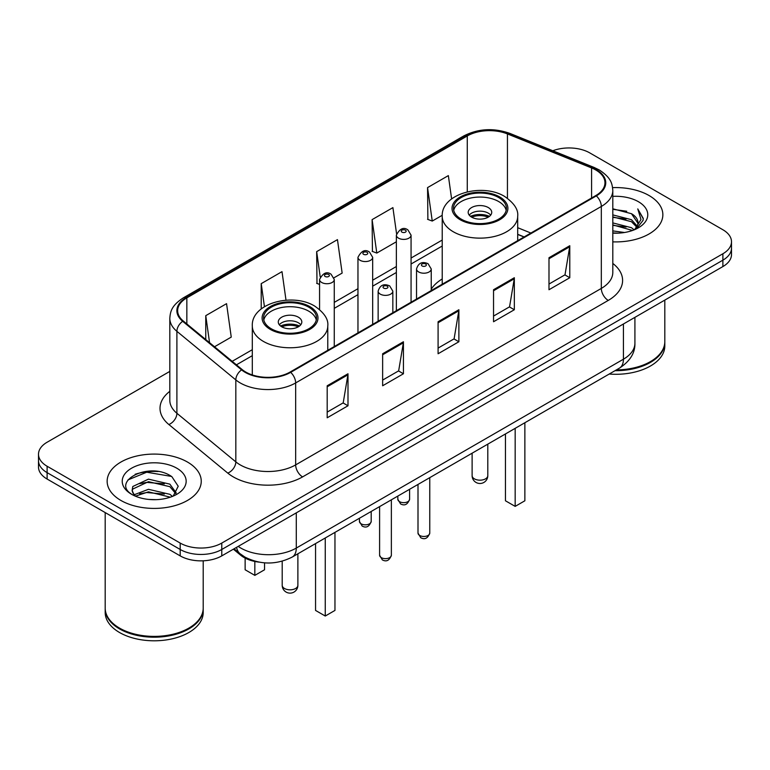 <?xml version="1.0" encoding="UTF-8"?>
<svg xmlns="http://www.w3.org/2000/svg" width="770" height="770" viewBox="0 0 770 770"><rect width="100%" height="100%" fill="white"/><g stroke="black" fill="none" stroke-linecap="round" stroke-linejoin="round"><path stroke-width="1.16" d="M442.221 278.961A51.946 29.992 0 0 0 431.239 289.164M524.024 236.996L517.69 234.436M258.922 562.11A29.404 16.979 180 0 1 240.673 555.209L233.368 549.183M158.12 471.529A39.212 22.638 0 0 0 135.173 474.262M169.814 371.4L47.114 442.23A29.404 16.979 0 0 0 38.5 454.242L38.5 467.043A29.404 16.979 0 0 0 47.114 479.046L180.19 555.882A29.404 16.979 0 0 0 221.779 555.882L722.886 266.564A29.404 16.979 0 0 0 731.5 254.562L731.5 248.161A29.404 16.979 0 0 1 722.886 260.164A29.404 16.979 0 0 0 731.5 248.161L731.5 241.751A29.404 16.979 0 0 0 722.886 229.749L589.81 152.922A29.404 16.979 0 0 0 552.822 150.756M38.5 454.242A29.404 16.979 0 0 0 47.114 466.245L180.19 543.071A29.404 16.979 0 0 0 221.779 543.071L221.779 549.482L722.886 260.164L221.779 549.482A29.404 16.979 0 0 1 180.19 549.482A29.404 16.979 0 0 0 221.779 549.482L221.779 555.882M47.114 466.245L47.114 472.645L180.19 549.482L47.114 472.645A29.404 16.979 0 0 1 38.5 460.643A29.404 16.979 0 0 0 47.114 472.645L47.114 479.046M649.072 195.542A47.047 27.162 0 0 0 612.602 187.639A47.047 27.162 0 0 1 649.072 195.542A47.047 27.162 0 0 1 662.854 214.743A47.047 27.162 0 0 0 649.072 195.542M187.466 462.039A47.047 27.162 0 0 0 136.194 456.158A47.047 27.162 0 0 0 107.145 481.25A47.047 27.162 0 0 0 120.928 500.462A47.047 27.162 0 0 0 172.201 506.342A47.047 27.162 0 0 0 201.249 481.25A47.047 27.162 0 0 0 187.466 462.039A47.047 27.162 0 0 0 136.194 456.158A47.047 27.162 0 0 0 107.145 481.25A47.047 27.162 0 0 0 120.928 500.462A47.047 27.162 0 0 0 172.201 506.342A47.047 27.162 0 0 0 201.249 481.25A47.047 27.162 0 0 0 187.466 462.039M595.768 169.968A31.368 18.105 180 0 1 604.96 182.769A31.368 18.105 180 0 1 595.768 195.58L290.117 372.045A31.368 18.105 180 0 1 242.242 369.629L183.327 321.052A31.368 18.105 180 0 1 177.649 310.666A31.368 18.105 180 0 1 186.841 297.855L467.275 135.953A31.368 18.105 180 0 1 507.44 133.922L591.581 167.937A31.368 18.105 180 0 1 595.768 169.968M596.327 169.641A32.148 18.567 0 0 0 592.034 167.562L507.892 133.547A32.148 18.567 0 0 0 466.716 135.626L186.282 297.538A32.148 18.567 0 0 0 182.683 321.311L241.597 369.889A32.148 18.567 0 0 0 290.665 372.362L596.327 195.898A32.148 18.567 0 0 0 596.327 169.641M327.192 385.77L327.192 417.783L347.992 405.78L347.992 373.768L327.192 385.77M327.192 412.104L343.208 402.854L347.905 374.826A7.844 4.524 -120 0 0 347.992 373.768M343.074 402.941L347.992 405.78M382.642 353.757L382.642 385.77L403.432 373.768L403.432 341.755L382.642 353.757M382.642 380.091L398.658 370.851L403.355 342.814A7.844 4.524 -120 0 0 403.432 341.755M398.514 370.928L403.432 373.768M548.991 257.719L548.991 289.732L569.781 277.729L569.781 245.717L548.991 257.719M548.991 284.053L565.007 274.813L569.694 246.775A7.844 4.524 -120 0 0 569.781 245.717M564.862 274.89L569.781 277.729M493.541 289.732L493.541 321.744L514.331 309.742L514.331 277.729L493.541 289.732M493.541 316.066L509.557 306.826L514.245 278.788A7.844 4.524 -120 0 0 514.331 277.729M509.413 306.903L514.331 309.742M438.092 321.744L438.092 353.757L458.882 341.755L458.882 309.742L438.092 321.744M438.092 348.079L454.108 338.839L458.805 310.801A7.844 4.524 -120 0 0 458.882 309.742M453.963 338.916L458.882 341.755M612.804 241.857A47.047 27.162 0 0 0 662.854 214.743A47.047 27.162 0 0 1 612.804 241.857M221.779 543.071L722.886 253.763A29.404 16.979 0 0 0 731.5 241.751M214.522 346.769L231.25 337.106L226.553 303.659L205.763 315.661L205.763 339.551M396.56 233.676L392.902 207.621L372.112 219.623L372.439 251.444M451.615 198.91L448.352 175.608L427.552 187.611L427.889 219.431M286.007 300.194L282.003 271.646L261.213 283.649L261.213 308.943M334.007 277.778L342.15 273.081L337.453 239.634L316.663 251.636L316.999 283.456M319.569 284.419L316.663 283.331M316.663 251.636L320.204 276.863M372.112 219.623L376.8 253.07L396.358 241.78M376.8 253.07L372.112 251.318M427.552 187.611L432.249 221.057L442.25 215.292M432.249 221.057L427.552 219.306M261.213 283.649L264.437 306.662M205.763 315.661L209.555 342.679M616.404 369.889A49.011 28.297 0 0 0 650.457 361.602A49.011 28.297 0 0 0 664.808 341.601L664.808 300.098M616.193 370.004A48.52 28.009 0 0 0 650.111 361.804A48.52 28.009 0 0 0 650.284 361.708M615.018 370.688A49.011 28.297 0 0 0 664.808 342.4A49.011 28.297 0 0 0 664.808 341.995M609.214 374.037A49.011 28.297 0 0 0 664.808 346L664.808 342.4M612.804 230.894L624.48 232.502M612.804 232.896L618.05 233.146M612.804 222.896L631.467 227.708L634.182 229.845M612.804 224.898L632.545 230.461M612.804 214.888L631.467 219.7L637.194 226.082M612.804 216.89L631.467 221.702L636.684 227.035M634.297 229.797A22.157 12.792 0 0 0 637.964 222.751A22.157 12.792 0 0 0 631.467 213.704L637.945 223.233M612.804 233.118A31.965 18.451 0 0 0 638.407 227.795A31.965 18.451 0 0 0 638.407 201.702A31.965 18.451 0 0 0 612.804 196.369M631.467 213.704L612.804 208.795M636.463 228.825L643.056 220.393L643.268 218.42L637.772 208.901L640.977 219.546L634.653 229.643M637.772 208.901L643.258 218.796M612.804 209.334L626.761 211.24M612.804 217.342L626.097 219.046M612.804 225.341L626.097 227.054M498.671 197.534A26.469 15.275 0 0 0 469.825 194.223A26.469 15.275 0 0 0 453.492 208.343A26.469 15.275 0 0 0 461.24 219.142A26.469 15.275 0 0 0 490.086 222.453A26.469 15.275 0 0 0 506.419 208.343A26.469 15.275 0 0 0 498.671 197.534M506.188 210.345A26.469 15.275 0 0 0 498.671 201.538A26.469 15.275 0 0 0 471.452 197.871A26.469 15.275 0 0 0 453.713 210.345M505.457 433.943L505.457 500.779L515.168 506.381L524.871 500.779L524.871 422.74M515.168 506.381L515.168 428.341M488.276 207.544A11.762 6.795 0 0 0 475.456 206.071A11.762 6.795 0 0 0 468.189 212.347A11.762 6.795 0 0 0 471.635 217.14A11.762 6.795 0 0 0 484.455 218.613A11.762 6.795 0 0 0 491.722 212.347A11.762 6.795 0 0 0 488.276 207.544M490.673 215.148A11.762 6.795 0 0 0 488.276 213.146A11.762 6.795 0 0 0 469.238 215.148M470.451 216.341A15.679 9.057 180 0 1 488.767 216.062L488.767 216.842M471.74 217.198A13.725 7.921 180 0 1 487.352 216.87L488.767 216.062M487.121 217.727L487.352 216.87M188.679 628.214A48.52 28.009 0 0 1 188.506 628.31A48.52 28.009 0 0 1 119.889 628.31L119.543 628.108A49.011 28.297 0 0 0 188.852 628.108A49.011 28.297 0 0 0 203.203 608.098L203.203 560.801M105.192 608.502A49.011 28.297 0 0 0 105.192 608.906A49.011 28.297 0 0 0 119.543 628.907A49.011 28.297 0 0 0 172.952 635.048A49.011 28.297 0 0 0 203.203 608.906A49.011 28.297 0 0 0 203.203 608.502M105.192 608.906L105.192 612.506A49.011 28.297 0 0 0 119.543 632.516A49.011 28.297 0 0 0 172.952 638.648A49.011 28.297 0 0 0 203.203 612.506L203.203 608.906M148.841 499.441L156.31 499.663M134.192 494.754L148.466 489.306L169.862 494.311L172.461 496.39M135.501 496.121L148.466 491.847L170.334 497.179M134.413 495.745L132.122 490.375A22.157 12.792 0 0 0 135.703 496.294M132.122 490.375L132.796 486.496L148.466 479.142L169.862 484.147L176.234 492.944M132.18 490.683L132.796 489.037L148.466 481.683L169.862 486.688L175.733 493.599M173.212 496.082L178.216 486.245L171.883 476.707C149.467 460.585 109.609 481.828 132.623 494.85L132.738 494.927M176.792 468.199A31.965 18.451 0 0 0 131.593 468.199A31.965 18.451 0 0 0 131.593 494.301A31.965 18.451 0 0 0 176.792 494.301A31.965 18.451 0 0 0 176.792 468.199M105.192 512.579L105.192 608.098A49.011 28.297 0 0 0 119.543 628.108L119.889 628.31M127.955 479.912L146.714 472.212L171.45 476.418M139.678 483.656L146.714 482.376L164.376 483.887M139.678 493.82L146.714 492.54L164.376 494.051M134.067 494.59L134.606 494.34M308.76 307.182A26.469 15.275 0 0 0 279.914 303.871A26.469 15.275 0 0 0 263.581 317.981A26.469 15.275 0 0 0 271.329 328.79A26.469 15.275 0 0 0 300.175 332.101A26.469 15.275 0 0 0 316.508 317.981A26.469 15.275 0 0 0 308.76 307.182M316.287 319.983A26.469 15.275 0 0 0 308.76 311.186A26.469 15.275 0 0 0 281.541 307.519A26.469 15.275 0 0 0 263.812 319.983M315.556 543.582L315.556 610.427L325.258 616.029L334.96 610.427L334.96 532.378M325.258 616.029L325.258 537.98M245.13 558.115L245.13 569.771L254.832 575.373L264.543 569.771L264.543 562.841M254.832 575.373L254.832 561.455M298.365 317.182A11.762 6.795 0 0 0 285.545 315.71A11.762 6.795 0 0 0 278.278 321.985A11.762 6.795 0 0 0 281.724 326.788A11.762 6.795 0 0 0 294.544 328.261A11.762 6.795 0 0 0 301.811 321.985A11.762 6.795 0 0 0 298.365 317.182M300.762 324.786A11.762 6.795 0 0 0 298.365 322.784A11.762 6.795 0 0 0 279.327 324.786M280.54 325.989A15.679 9.057 180 0 1 298.856 325.7L298.856 326.48M281.83 326.846A13.725 7.921 180 0 1 297.441 326.519L298.856 325.7M297.21 327.375L297.441 326.519M240.673 554.207L240.673 555.209M238.2 546.392A39.212 22.638 0 0 0 240.837 548.076A39.212 22.638 0 0 0 296.286 548.076L623.431 359.205A39.212 22.638 0 0 0 634.913 343.199C635.202 352.93 630.014 361.255 619.369 368.175L292.225 557.057A19.606 11.319 60 0 0 296.286 548.076L296.286 512.859M623.431 323.987L623.431 359.205A19.606 11.319 60 0 1 619.369 368.175M236.611 547.316A19.606 13.109 129.5 0 0 240.028 553.688L234.07 548.779M722.886 266.564L722.886 253.763M180.19 555.882L180.19 543.071M612.804 263.436A49.011 28.297 180 0 1 608.252 300.416L302.591 476.89A9.798 5.66 60 0 1 295.661 464.887L601.322 288.413A39.212 22.638 0 0 0 612.804 272.407L612.804 190.45A39.212 22.638 180 0 1 601.322 206.456A9.798 5.66 -120 0 0 596.327 195.898M302.591 476.89A49.011 28.297 180 0 1 233.281 476.89A49.011 28.297 180 0 1 227.785 473.107L168.871 424.53A49.011 28.297 180 0 1 169.814 391.324M240.211 464.887A39.212 22.638 0 0 0 295.661 464.887L295.661 382.931A39.212 22.638 180 0 1 235.822 379.908L176.898 331.331A39.212 22.638 180 0 1 169.814 318.347L169.814 400.304A39.212 22.638 0 0 0 176.898 413.278L235.822 461.865A39.212 22.638 0 0 0 240.211 464.887M612.804 190.45C612.169 183.712 611.544 178.111 599.291 169.958L594.132 167.456A9.798 4.591 112 0 0 592.034 167.562M594.132 167.456L509.99 133.441C493.753 127.695 478.343 128.532 463.761 135.944A9.798 5.66 60 0 1 466.716 135.626M186.282 297.538A9.798 5.66 -120 0 0 183.327 297.855C171.441 305.651 170.353 311.513 169.814 318.347M182.683 321.311A9.798 6.555 129.5 0 0 176.898 331.331L176.898 413.278A9.798 6.555 -50.5 0 1 168.871 424.53M509.99 133.441A9.798 4.591 112 0 0 507.892 133.547M241.597 369.889A9.798 6.555 129.5 0 0 235.822 379.908L235.822 461.865A9.798 6.555 -50.5 0 1 227.785 473.107M290.665 372.362A9.798 5.66 60 0 1 295.661 382.931L601.322 206.456L601.322 288.413A9.798 5.66 60 0 0 608.252 300.416M186.841 297.855L186.841 323.949M591.581 167.937L591.581 197.996M507.44 133.922L507.44 198.275M530.886 233.041L517.69 227.699M467.275 135.953L467.275 191.845M442.221 240.057L411.065 258.037M396.358 266.526L372.67 280.203M357.963 288.692L334.267 302.379M252.31 349.695L232.174 361.322M438.092 322.765L458.805 310.801M493.541 290.752L514.245 278.788M548.991 258.739L569.694 246.775M382.642 354.778L403.355 342.814M327.192 386.79L347.905 374.826M460.2 219.748A27.932 16.132 0 0 0 499.711 219.748A27.932 16.132 0 0 0 499.711 196.937A27.932 16.132 0 0 0 460.2 196.937A27.932 16.132 0 0 0 460.2 219.748M517.69 240.654L517.69 216.341A37.74 21.791 180 0 1 494.398 236.477A37.74 21.791 180 0 1 453.27 231.751A37.74 21.791 180 0 1 442.221 216.341L442.221 284.226M474.407 478.853A7.844 4.524 180 0 1 472.116 475.648A7.844 7.844 0 0 0 483.878 482.444A7.844 7.844 0 0 0 487.795 475.648A7.844 4.524 180 0 1 485.504 478.853A7.844 4.524 180 0 1 474.407 478.853M270.289 329.387A27.932 16.132 0 0 0 309.8 329.387A27.932 16.132 0 0 0 309.8 306.575A27.932 16.132 0 0 0 270.289 306.575A27.932 16.132 0 0 0 270.289 329.387M327.779 350.302L327.779 325.989A37.74 21.791 180 0 1 304.487 346.115A37.74 21.791 180 0 1 263.359 341.389A37.74 21.791 180 0 1 252.31 325.989L252.31 374.942M284.496 588.492A7.844 4.524 180 0 1 282.205 585.296A7.844 7.844 0 0 0 293.967 592.082A7.844 7.844 0 0 0 297.884 585.296A7.844 4.524 180 0 1 295.593 588.492A7.844 4.524 180 0 1 284.496 588.492M429.766 533.071C427.831 538.365 424.819 539.914 420.738 537.72L418.004 533.071A5.881 3.398 0 0 0 419.727 535.477A5.881 3.398 0 0 0 426.137 536.209A5.881 3.398 0 0 0 429.766 533.071L429.766 477.641M418.688 271.964A7.353 4.245 180 0 1 416.531 268.961C418.408 262.936 422.258 261.184 428.062 263.715L431.239 268.961A7.353 4.245 180 0 1 426.695 272.888A7.353 4.245 180 0 1 418.688 271.964M425.618 263.966A2.454 1.415 0 0 0 422.153 263.966A2.454 1.415 0 0 0 422.153 265.968A2.454 1.415 0 0 0 425.618 265.968A2.454 1.415 0 0 0 425.618 263.966M391.362 555.247C389.428 560.531 386.425 562.081 382.344 559.886L379.6 555.247A5.881 3.398 0 0 0 381.323 557.644A5.881 3.398 0 0 0 387.733 558.375A5.881 3.398 0 0 0 391.362 555.247L391.362 499.817M380.284 294.13A7.353 4.245 180 0 1 378.137 291.137C380.014 285.102 383.855 283.35 389.668 285.891L392.835 291.137A7.353 4.245 180 0 1 388.301 295.054A7.353 4.245 180 0 1 380.284 294.13M387.214 286.132A2.454 1.415 0 0 0 383.749 286.132A2.454 1.415 0 0 0 383.749 288.134A2.454 1.415 0 0 0 387.214 288.134A2.454 1.415 0 0 0 387.214 286.132M399.553 501.665A5.881 3.398 0 0 0 405.963 502.396A5.881 3.398 0 0 0 409.592 499.258C407.657 504.552 404.654 506.102 400.573 503.907L397.83 499.258A5.881 3.398 0 0 0 399.553 501.665M411.065 302.215L411.065 235.148A7.353 4.245 180 0 1 406.531 239.075A7.353 4.245 180 0 1 398.514 238.151A7.353 4.245 180 0 1 396.358 235.148L396.358 310.705M401.978 232.145A2.454 1.415 0 0 0 405.444 232.145A2.454 1.415 0 0 0 405.444 230.153A2.454 1.415 0 0 0 401.978 230.153A2.454 1.415 0 0 0 401.978 232.145M361.159 523.831A5.881 3.398 0 0 0 367.569 524.562A5.881 3.398 0 0 0 371.198 521.425C369.263 526.719 366.25 528.268 362.169 526.074L359.436 521.425A5.881 3.398 0 0 0 361.159 523.831M372.67 324.382L372.67 257.324A7.353 4.245 180 0 1 368.127 261.242A7.353 4.245 180 0 1 360.119 260.318A7.353 4.245 180 0 1 357.963 257.324L357.963 332.871M363.584 254.321A2.454 1.415 0 0 0 367.049 254.321A2.454 1.415 0 0 0 367.049 252.319A2.454 1.415 0 0 0 363.584 252.319A2.454 1.415 0 0 0 363.584 254.321M334.267 346.548L334.267 279.491A7.353 4.245 180 0 1 329.733 283.408A7.353 4.245 180 0 1 321.716 282.494A7.353 4.245 180 0 1 319.569 279.491L319.569 309.511M325.181 276.488A2.454 1.415 0 0 0 328.655 276.488A2.454 1.415 0 0 0 328.655 274.486A2.454 1.415 0 0 0 325.181 274.486A2.454 1.415 0 0 0 325.181 276.488M292.225 557.057C276.449 564.978 260.674 564.978 244.899 557.057L240.028 553.688M634.913 343.199L634.913 317.356M463.761 135.944L183.327 297.855M442.221 246.025L411.065 264.004M396.358 272.493L372.67 286.171M357.963 294.66L334.267 308.347M252.31 355.663L236.428 364.836M524.168 236.919L517.69 234.301M517.69 216.341C518.518 209.7 514.158 203.068 504.61 196.446C482.357 182.683 440.912 193.732 442.221 216.341M487.795 444.136L487.795 475.648M472.116 453.193L472.116 475.648M327.779 325.989C328.607 319.348 324.247 312.716 314.699 306.094C292.456 292.331 251.001 303.37 252.31 325.989M297.884 553.784L297.884 585.296M282.205 561.186L282.205 585.296M418.004 533.071L418.004 484.436M416.531 299.058L416.531 268.961M431.239 290.569L431.239 268.961M379.6 555.247L379.6 506.602M378.137 321.225L378.137 291.137M392.835 312.736L392.835 291.137M409.592 499.258L409.592 489.287M411.065 235.148L407.898 229.903C403.634 226.823 399.784 228.575 396.358 235.148M397.83 499.258L397.83 496.082M371.198 521.425L371.198 511.453M372.67 257.324L369.504 252.079C365.23 248.999 361.39 250.741 357.963 257.324M359.436 521.425L359.436 518.249M334.267 279.491L331.1 274.245C326.836 271.165 322.996 272.917 319.569 279.491"/></g></svg>
